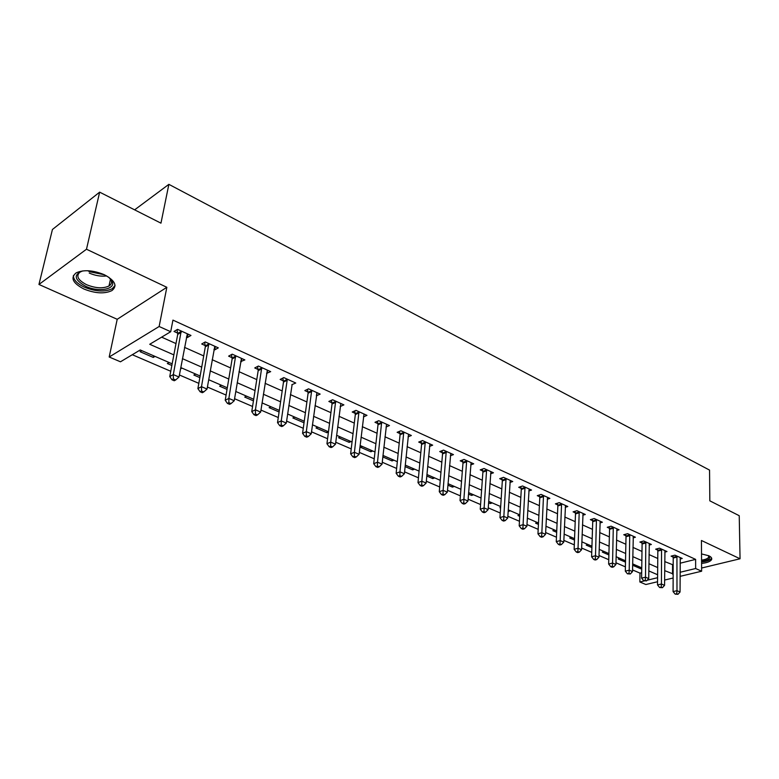 <?xml version="1.0" encoding="UTF-8"?>
<svg xmlns="http://www.w3.org/2000/svg" width="779" height="779" viewBox="0 0 779 779"><rect width="100%" height="100%" fill="white"/><g stroke="black" fill="none" stroke-linecap="round" stroke-linejoin="round"><path stroke-width="1.17" d="M83.908 289.009C95.204 293.508 104.542 294.043 111.913 290.596C117.668 285.874 115.136 280.586 104.318 274.724C93.11 270.138 83.723 269.515 76.176 272.845C70.168 277.772 72.739 283.157 83.908 289.009M701.577 563.421C706.874 562.847 710.185 561.63 711.49 559.77C712.249 558.339 711.363 556.995 708.812 555.768L701.519 553.918M172.159 363.842L140.23 349.966L120.472 361.797L109.187 357.006L159.14 326.498L170.708 331.718L149.724 344.279L173.853 354.883M117.21 319.293L166.842 287.295L86.488 249.231L99.644 192.15L52.436 229.484L38.95 284.462L117.21 319.293L109.187 357.006M657.554 581.738L645.859 584.523L639.861 581.981L644.194 580.939M632.538 569.926L639.997 573.14L639.861 581.981M132.284 354.718L170.757 371.262M179.394 374.981L198.83 383.346M207.389 387.027L226.085 395.07M234.567 398.721L252.562 406.463M260.955 410.075L278.278 417.525M286.594 421.098L303.274 428.275M311.512 431.819L327.579 438.733M335.749 442.248L351.222 448.908M359.314 452.385L374.232 458.802M382.246 462.249L396.628 468.442M404.574 471.86L418.44 477.819M426.308 481.208L439.687 486.963M447.487 490.312L460.389 495.872M468.121 499.193L480.575 504.549M488.229 507.85L500.254 513.02M507.84 516.282L519.457 521.278M526.974 524.51L538.182 529.34M545.641 532.544L556.469 537.198M563.85 540.383L574.318 544.881M581.64 548.026L591.738 552.379M599.002 555.505L608.769 559.702M615.965 562.798L625.401 566.859M86.488 249.231L38.95 284.462M701.606 568.027L740.05 558.777L701.441 540.49L701.626 571.221L680.086 576.353M99.644 192.15L160.961 223.164L168.868 184.341L709.552 470.097L709.825 500.829L739.232 515.708L740.05 558.777M639.997 573.14L641.682 572.721M641.74 568.602L640.883 568.816L633.59 565.651L635.537 565.155M620.094 558.446L618.136 558.952L625.498 562.146M604.309 551.59L602.352 552.107L608.896 554.95M588.164 544.579L586.217 545.115L591.894 547.579M571.669 537.413L569.722 537.968L574.503 540.032M554.804 530.08L552.856 530.655L556.683 532.31M537.549 522.582L535.601 523.167L538.435 524.403M528.415 518.619L527.276 518.97M519.817 514.938L517.947 515.523L519.739 516.292M510.547 510.849L508.151 511.277M500.615 507.45L499.875 507.684L500.585 507.996M492.26 502.903L490.312 503.546L488.579 502.786M473.525 494.772L471.597 495.425L468.51 494.09M454.352 486.437L452.424 487.109L447.915 485.161M434.701 477.907L432.773 478.598L426.785 475.998M414.564 469.153L412.646 469.873L405.09 466.592M393.931 460.185L392.022 460.925L382.82 456.942M383.843 455.803L382.898 456.173M372.771 450.992L370.862 451.762L360.521 447.273L362.42 446.494M351.066 441.566L349.167 442.355L338.553 437.749L340.442 436.951M328.436 432.043L326.907 432.705L316.021 427.983L317.89 427.155M294.744 417.096L292.885 417.953L304.034 422.783M270.975 406.774L269.125 407.651L279.096 411.974M246.553 396.16L244.723 397.076L253.438 400.854M221.46 385.254L219.649 386.199L227.04 389.403M195.665 374.047L193.864 375.03L199.852 377.62M181.955 368.097L180.524 368.895M169.131 362.527L167.358 363.53L171.847 365.478M155.031 356.402L153.268 357.425L140.084 351.709L141.836 350.667M680.106 563.217L695.618 559.38L172.938 320.111L170.708 331.718M161.623 337.151L175.986 343.568M184.526 347.366L203.708 355.925M212.161 359.703L230.623 367.941M238.997 371.671L256.778 379.597M265.074 383.297L282.183 390.931M290.411 394.602L306.887 401.954M315.037 405.596L330.919 412.675M338.992 416.278L354.299 423.104M362.303 426.678L377.055 433.26M384.982 436.795L399.218 443.144M407.076 446.649L420.806 452.774M428.586 456.241L441.829 462.151M449.551 465.599L462.327 471.295M469.98 474.713L482.318 480.215M489.903 483.593L501.812 488.91M509.33 492.26L520.83 497.392M528.279 500.712L539.389 505.668M546.78 508.969L557.511 513.75M564.833 517.022L575.204 521.648M582.458 524.88L592.478 529.35M599.684 532.563L609.363 536.887M616.501 540.071L625.868 544.248M632.947 547.403L641.993 551.444M649.014 554.57L657.768 558.475M664.73 561.581L673.192 564.931M680.106 559.01L682.229 558.475L674.945 555.174L671.089 556.148L673.075 557.043M664.789 552.107L666.97 551.551L659.521 548.173L655.665 549.176L657.69 550.091M649.131 545.057L651.361 544.463L643.746 541.006L639.89 542.048L641.964 542.982M633.113 537.841L635.411 537.218L627.621 533.683L623.755 534.754L625.878 535.709M616.725 530.47L619.081 529.808L611.116 526.195L607.25 527.295L609.421 528.269M599.966 522.933L602.381 522.232L594.231 518.532L590.365 519.661L592.585 520.664M582.809 515.211L585.292 514.471L576.947 510.683L573.091 511.852L575.36 512.874M565.233 507.314L567.803 506.525L559.254 502.65L555.398 503.847L557.725 504.899M547.248 499.232L549.886 498.394L541.132 494.422L537.276 495.658L539.662 496.739M528.814 490.955L531.531 490.059L522.563 485.989L518.717 487.274L521.161 488.375M509.933 482.474L512.738 481.529L503.546 477.352L499.699 478.676L502.202 479.806M490.575 473.788L493.467 472.785L484.041 468.5L480.215 469.864L482.776 471.022M470.73 464.888L473.71 463.817L464.05 459.425L460.223 460.827L462.853 462.015M450.369 455.764L453.456 454.615L443.543 450.116L439.736 451.567L442.433 452.784M429.482 446.416L432.676 445.179L422.51 440.563L418.712 442.063L421.478 443.309M408.05 436.824L411.351 435.5L400.912 430.758L397.134 432.306L399.968 433.591M386.043 426.989L389.461 425.558L378.74 420.699L374.981 422.296L377.893 423.61M363.442 416.892L366.977 415.353L355.974 410.358L352.225 412.013L355.224 413.367M340.209 406.531L343.89 404.876L332.584 399.744L328.855 401.448L331.932 402.84M316.352 395.79L320.159 394.106L308.533 388.828L304.842 390.591L308.007 392.022M291.833 384.709L295.767 383.025L283.819 377.601L280.148 379.431L283.4 380.902M266.603 373.307L270.683 371.641L258.385 366.052L254.743 367.951L258.092 369.46M240.653 361.573L244.869 359.917L232.22 354.172L228.617 356.139L232.054 357.688M213.943 349.498L214.722 349.859L218.305 347.862L205.276 341.942L201.712 343.977L205.257 345.574M186.434 337.064L187.418 337.511L190.962 335.447L177.534 329.351L174.019 331.455L177.67 333.1M168.868 184.341L134.631 209.843M166.842 287.295L159.14 326.498M695.618 559.38L695.647 568.524L701.626 571.221M657.612 574.746L648.81 570.919M641.75 567.852L632.645 563.899M625.527 560.812L616.111 556.712M608.925 553.596L599.187 549.361M591.943 546.215L581.855 541.833M574.551 538.659L564.113 534.121M556.742 530.927L545.943 526.234M538.503 523.001L527.325 518.142M519.817 514.88L508.239 509.856M500.673 506.564L488.676 501.355M481.042 498.034L468.617 492.64M460.915 489.29L448.042 483.691M440.262 480.322L426.921 474.518M419.073 471.11L405.246 465.102M397.319 461.665L382.976 455.433M374.991 451.956L360.112 445.5M352.05 441.995L336.616 435.286M328.475 431.751L312.457 424.789M304.248 421.225L287.617 414M279.32 410.397L262.056 402.899M253.691 399.257L235.755 391.467M227.302 387.796L208.675 379.704M200.135 375.994L180.767 367.581M647.183 580.219L657.593 577.706M673.144 578.018L664.604 580.053M664.662 570.637L673.153 573.948M680.086 572.273L695.647 568.524M182.422 358.652L201.712 367.133M210.213 370.872L228.773 379.032M237.186 382.732L255.054 390.581M263.39 394.242L280.586 401.808M288.853 405.44L305.417 412.714M313.596 416.317L329.556 423.328M337.667 426.892L353.043 433.66M361.076 437.185L375.906 443.709M383.862 447.204L398.157 453.485M406.054 456.961L419.832 463.018M427.652 466.455L440.953 472.298M448.704 475.706L461.538 481.344M469.221 484.723L481.607 490.166M489.222 493.516L501.179 498.774M508.716 502.085L520.265 507.168M527.743 510.449L538.893 515.357M546.313 518.61L557.082 523.352M564.434 526.575L574.834 531.151M582.127 534.355L592.176 538.776M599.402 541.95L609.12 546.225M616.286 549.37L625.673 553.499M632.782 556.625L641.857 560.617M648.907 563.714L657.68 567.57M672.569 565.087L672.53 574.104M640.903 567.492L640.883 568.816M153.599 355.779L153.268 357.425M327.112 431.157L326.907 432.705M349.352 440.826L349.167 442.355M371.038 450.243L370.862 451.762M392.178 459.425L392.022 460.925M412.792 468.383L412.646 469.873M432.91 477.128L432.773 478.598M452.541 485.648L452.424 487.109M471.704 493.974L471.597 495.425M490.41 502.104L490.312 503.546M508.687 510.05L508.599 511.472M316.829 393.015L316.449 395.839M281.219 425.003L279.739 425.685L281.764 426.551L283.254 425.87L281.219 425.003L281.238 420.894L287.159 380.288L283.488 382.109L277.528 422.608L281.238 420.894L286.312 423.075L292.086 384.826M267.538 370.21L267.031 373.501M241.792 358.525L241.256 361.846M215.306 346.499L214.722 349.859M188.041 334.123L187.418 337.511M677.078 557.053L673.222 558.027L673.085 591.582L676.99 590.686L676.932 556.07M676.737 593.773L675.169 594.134L677.964 594.299L676.737 593.773L676.99 590.686L680.057 592.001L680.262 557.589M673.222 558.027L672.764 555.729M673.085 591.582L675.169 594.134M677.964 594.299L680.057 592.001M661.692 550.081L657.836 551.074L657.525 584.932L661.429 584.007L661.546 549.088M661.176 587.142L659.618 587.502L662.432 587.678L661.176 587.142L661.429 584.007L664.565 585.35L664.954 550.636M657.836 551.074L657.369 548.728M657.525 584.932L659.618 587.502M662.432 587.678L664.565 585.35M645.966 542.953L642.1 543.976L641.604 578.125L645.509 577.181L645.82 541.95M645.265 580.355L643.707 580.725L646.551 580.9L645.265 580.355L645.509 577.181L648.722 578.554L649.306 543.528M642.1 543.976L641.633 541.571M641.604 578.125L643.707 580.725M646.551 580.9L648.722 578.554M629.88 535.66L626.014 536.721L625.313 571.173L629.228 570.189L629.734 534.647M628.994 573.402L627.426 573.792L630.308 573.967L628.994 573.402L629.228 570.189L632.509 571.601L633.308 536.264M626.014 536.721L625.537 534.258M625.313 571.173L627.426 573.792M630.308 573.967L632.509 571.601M613.424 528.201L609.558 529.292L608.652 564.054L612.567 563.042L613.287 527.179M612.333 566.304L610.775 566.703L612.119 567.278L613.686 566.878L612.333 566.304L612.567 563.042L615.926 564.483L616.929 528.834M609.558 529.292L609.081 526.77M608.652 564.054L610.775 566.703M613.686 566.878L615.926 564.483M708.978 555.875L708.978 555.875C710.935 558.465 708.462 560.286 701.567 561.347M701.558 560.14C705.326 559.624 707.683 558.679 708.608 557.306L708.549 555.641M701.567 562.01C706.816 561.435 710.088 560.228 711.393 558.377L711.568 557.978M108.719 277.178L112.195 281.453C116.003 289.379 98.485 292.466 85.661 286.273C74.19 279.729 73.216 274.607 82.759 270.897M81.22 271.306L80.393 271.735C75.602 275.669 77.657 279.992 86.566 284.695C95.593 288.318 103.071 288.746 108.992 285.99C111.319 284.52 112.03 282.592 111.124 280.226L109.917 278.239M73.411 275.503C73.362 279.749 77.014 283.644 84.385 287.169C95.603 291.648 104.863 292.174 112.186 288.746L115.049 285.503M596.587 520.567L592.722 521.687L591.602 556.771L595.507 555.729L596.451 519.535M595.292 559.03L593.725 559.439L595.107 560.023L596.675 559.614L595.292 559.03L595.507 555.729L598.954 557.209L600.181 521.229M592.722 521.687L592.235 519.116M591.602 556.771L593.725 559.439M596.675 559.614L598.954 557.209M579.352 512.757L575.496 513.916L574.142 549.312L578.047 548.241L579.216 511.715M577.843 551.581L576.275 552.009L577.687 552.603L579.255 552.184L577.843 551.581L578.047 548.241L581.572 549.75L583.043 513.449M575.496 513.916L574.999 511.267M574.142 549.312L576.275 552.009M579.255 552.184L581.572 549.75M561.717 504.753L557.852 505.951L556.264 541.678L560.169 540.568L561.581 503.701M559.974 543.956L558.407 544.394L559.858 545.008L561.416 544.57L559.974 543.956L560.169 540.568L563.782 542.116L565.496 505.483M557.852 505.951L557.355 503.244M556.264 541.678L558.407 544.394M561.416 544.57L563.782 542.116M543.645 496.564L539.789 497.8L537.958 533.849L541.853 532.709L543.518 495.502M541.668 536.137L540.1 536.595L541.58 537.228L543.148 536.77L541.668 536.137L541.853 532.709L545.553 534.297L547.52 497.323M539.789 497.8L539.282 495.016M537.958 533.849L540.1 536.595M543.148 536.77L545.553 534.297M525.134 488.17L521.287 489.446L519.194 525.835L523.089 524.656L525.007 487.099M522.904 528.133L521.346 528.61L522.865 529.253L524.423 528.785L522.904 528.133L523.089 524.656L526.877 526.283L529.116 488.969M521.287 489.446L520.771 486.593M519.194 525.835L521.346 528.61M524.423 528.785L526.877 526.283M506.175 479.572L502.328 480.886L499.962 517.626L503.847 516.399L506.048 478.491M503.682 519.934L502.124 520.421L503.682 521.083L505.23 520.596L503.682 519.934L503.847 516.399L507.733 518.064L510.255 480.4M502.328 480.886L501.803 477.955M499.962 517.626L502.124 520.421M505.23 520.596L507.733 518.064M486.729 470.759L482.892 472.113L480.244 509.203L484.119 507.937L486.612 469.669M483.963 511.521L482.415 512.017L484.002 512.699L485.56 512.202L483.963 511.521L484.119 507.937L488.112 509.651L490.926 471.626M482.892 472.113L482.367 469.104M480.244 509.203L482.415 512.017M485.56 512.202L488.112 509.651M466.806 461.733L462.979 463.125L460.019 500.566L463.894 499.261L466.679 460.623M463.748 502.893L462.2 503.409L463.836 504.11L465.384 503.594L463.748 502.893L463.894 499.261L467.984 501.014L471.1 462.629M462.979 463.125L462.434 460.019M460.019 500.566L462.2 503.409M465.384 503.594L467.984 501.014M446.357 452.463L442.55 453.904L439.278 491.705L443.134 490.351L446.24 451.343M443.008 494.042L441.459 494.577L443.134 495.288L444.682 494.762L443.008 494.042L443.134 490.351L447.331 492.153L450.778 453.397M442.55 453.904L441.995 450.71M439.278 491.705L441.459 494.577M444.682 494.762L447.331 492.153M425.392 442.959L421.585 444.439L417.992 482.61L421.838 481.218L425.276 441.82M421.712 484.957L420.173 485.512L421.897 486.242L423.435 485.697L421.712 484.957L421.838 481.218L426.142 483.058L429.93 443.933M421.585 444.439L421.03 441.148M417.992 482.61L420.173 485.512M423.435 485.697L426.142 483.058M403.863 433.192L400.075 434.731L396.141 473.272L399.968 471.831L403.756 432.053M399.861 475.628L398.322 476.203L400.094 476.952L401.633 476.388L399.861 475.628L399.968 471.831L404.389 473.729L408.537 434.224M400.075 434.731L399.51 431.332M396.141 473.272L398.322 476.203M401.633 476.388L404.389 473.729M381.768 423.182L378 424.769L373.696 463.69L377.503 462.2L381.661 422.023M377.416 466.056L375.887 466.64L377.708 467.419L379.227 466.825L377.416 466.056L377.503 462.2L382.041 464.148L386.569 424.253M378 424.769L377.425 421.254M373.696 463.69L375.887 466.64M379.227 466.825L382.041 464.148M359.07 412.889L355.321 414.535L350.638 453.836L354.426 452.297L358.973 411.721M354.348 456.212L352.838 456.825L354.698 457.624L356.217 457.01L354.348 456.212L354.426 452.297L359.09 454.293L364.007 414.009M355.321 414.535L354.737 410.903M350.638 453.836L352.838 456.825M356.217 457.01L359.09 454.293M335.759 402.324L332.029 404.019L326.946 443.718L330.705 442.121L335.661 401.136M330.656 446.104L329.147 446.737L331.065 447.555L332.575 446.922L330.656 446.104L330.705 442.121L335.506 444.176L340.842 403.493M332.029 404.019L331.435 400.27M326.946 443.718L329.147 446.737M332.575 446.922L335.506 444.176M311.795 391.457L308.094 393.21L302.583 433.309L306.322 431.654L311.707 390.26M306.283 435.704L304.784 436.357L306.76 437.194L308.26 436.542L306.283 435.704L306.322 431.654L311.249 433.776L317.024 392.674M308.094 393.21L307.491 389.325M302.583 433.309L304.784 436.357M308.26 436.542L311.249 433.776M287.159 380.288L287.071 379.081M283.488 382.109L282.865 378.068M277.528 422.608L279.739 425.685M283.254 425.87L286.312 423.075M261.812 368.798L258.17 370.677L251.753 411.594L255.434 409.822L261.734 367.581M255.434 414L253.954 414.71L256.048 415.596L257.518 414.895L255.434 414L255.434 409.822L260.653 412.062L267.363 370.132M258.17 370.677L257.547 366.49M251.753 411.594L253.954 414.71M257.518 414.895L260.653 412.062M235.745 356.977L232.132 358.924L225.219 400.26L228.86 398.429L235.667 355.74M228.88 402.675L227.429 403.405L229.581 404.32L231.032 403.59L228.88 402.675L228.86 398.429L234.236 400.727L241.461 358.369M232.132 358.924L231.49 354.572M225.219 400.26L227.429 403.405M231.032 403.59L234.236 400.727M208.899 344.815L205.325 346.83L197.895 388.594L201.498 386.686L208.83 343.558M201.547 391.009L200.106 391.769L202.316 392.713L203.757 391.954L201.547 391.009L201.498 386.686L207.039 389.062L214.8 346.266M205.325 346.83L204.673 342.293M197.895 388.594L200.106 391.769M203.757 391.954L207.039 389.062M181.254 332.282L177.729 334.366L169.754 376.569L173.308 374.592L181.195 331.017M173.376 378.993L171.955 379.772L174.233 380.746L175.665 379.967L173.376 378.993L173.308 374.592L179.014 377.036L187.34 333.802M177.729 334.366L177.057 329.634M169.754 376.569L171.955 379.772M175.665 379.967L179.014 377.036M676.99 556.333L673.134 557.306M661.605 549.351L657.749 550.354M645.879 542.213L642.023 543.245M629.802 534.92L625.936 535.981M613.346 527.451L609.48 528.542M87.706 270.722L89.721 271.754L104.405 274.763M106.684 275.932C101.027 276.623 95.194 275.659 89.215 273.049M596.51 519.807L592.653 520.937M579.284 511.988L575.418 513.147M561.64 503.984L557.783 505.181M543.576 495.785L539.72 497.021M525.075 487.381L521.219 488.657M506.107 478.783L502.26 480.098M486.671 469.961L482.834 471.314M466.748 460.915L462.921 462.317M446.309 451.645L442.491 453.086M425.334 442.121L421.536 443.611M403.814 432.355L400.036 433.893M381.72 422.335L377.951 423.922M359.031 412.033L355.282 413.678M335.72 401.458L332 403.152M311.766 390.581L308.065 392.343M287.13 379.402L283.459 381.223M261.793 367.902L258.151 369.791M235.725 356.071L232.123 358.019M208.889 343.899L205.325 345.915M181.254 331.357L177.729 333.441M708.598 555.719L708.608 557.306M110.501 279.057L108.992 285.99M111.124 280.226L112.195 281.453"/></g></svg>

